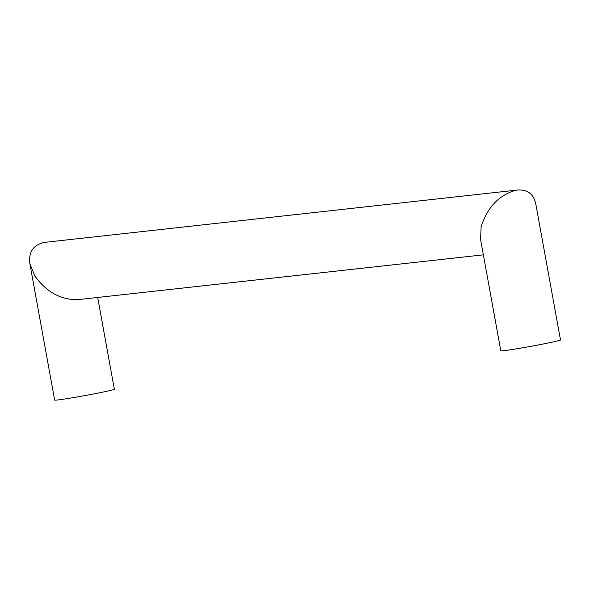 <?xml version="1.0" encoding="UTF-8"?>
<svg xmlns="http://www.w3.org/2000/svg" width="590" height="590" viewBox="0 0 590 590"><rect width="100%" height="100%" fill="white"/><g stroke="black" fill="none" stroke-linecap="round" stroke-linejoin="round"><path stroke-width="0.89" d="M515.387 190.356L517.437 190.039C527.431 189.361 533.53 193.911 535.735 203.683L560.5 339.951A30.333 0.974 169.7 0 1 543.302 343.977A30.333 0.974 169.7 0 1 500.807 350.799L480.577 239.496L481.123 226.914C487.141 207.665 498.557 195.474 515.387 190.356M483.372 254.843L77.961 299.639C60.977 299.978 46.654 292.168 34.98 276.209L29.898 263.819C28.364 252.291 33.047 245.167 43.948 242.446L517.437 190.039M97.682 297.456L114.357 389.238A30.333 0.974 169.7 0 1 97.158 393.265A30.333 0.974 169.7 0 1 54.664 400.086L29.898 263.819"/></g></svg>
